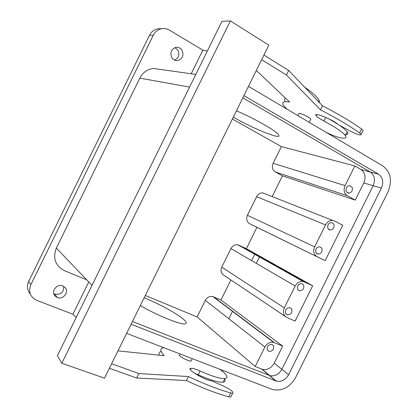 <?xml version="1.0" encoding="UTF-8"?>
<svg xmlns="http://www.w3.org/2000/svg" width="418" height="418" viewBox="0 0 418 418"><rect width="100%" height="100%" fill="white"/><g stroke="black" fill="none" stroke-linecap="round" stroke-linejoin="round"><path stroke-width="0.63" d="M145.307 295.474L197.118 316.954L255.215 366.508L262.274 369.287L269.746 375.594L132.459 321.505L269.746 375.594C274.778 376.587 278.816 374.497 281.873 369.324L288.582 374.721L381.404 188.105C383.818 182.102 382.862 177.462 378.536 174.191L243.919 95.623M140.333 305.553C156.311 315.057 179.975 324.702 184.934 323.893C188.299 323.145 185.054 319.645 175.199 313.39C165.632 307.538 155.282 302.345 144.158 297.804M347.28 195.702L275.31 171.955C272.405 169.933 271.684 167.048 273.137 163.307L281.403 146.608L354.814 165.946L345.043 185.618C343.303 190.023 344.051 193.382 347.28 195.702L355.248 200.112L363.78 182.943L373.175 185.696L281.873 369.324C278.816 374.497 274.778 376.587 269.746 375.594L276.293 381.122C281.382 382.115 285.478 379.978 288.582 374.721M354.814 165.946L360.906 169.478L370.301 171.991C374.585 175.215 375.542 179.782 373.175 185.696C375.542 179.782 374.585 175.215 370.301 171.991L242.821 97.843L370.301 171.991L378.536 174.191M262.274 369.287C267.238 370.28 271.219 368.237 274.218 363.164L281.873 369.324L373.175 185.696L381.404 188.105M255.215 366.508L264.907 346.992C267.081 343.293 269.976 341.746 273.597 342.363L282.688 346.114L274.218 363.164M267.541 350.336C266.606 346.632 268.037 344.641 271.836 344.359L273.398 345.493C274.323 349.213 272.876 351.198 269.067 351.449L267.541 350.336M264.907 346.992L205.327 300.364L197.118 316.954M317.006 256.642C313.704 254.484 312.915 251.218 314.639 246.845L325.528 224.91C327.242 221.833 329.603 220.328 332.618 220.406L334.703 221.017L342.744 225.276L325.147 260.68L249.682 223.729C246.73 221.827 245.972 219.011 247.419 215.291L256.631 196.669C258.089 194.051 260.148 192.802 262.812 192.907L266.041 194.182M275.31 171.955L282.448 175.826L272.165 196.591M281.403 146.608L232.371 119.025M205.327 300.364C207.171 297.229 209.695 295.965 212.887 296.576L220.955 300.025L230.898 279.94M285.254 316.374L224.116 275.394C221.106 273.602 220.317 270.859 221.754 267.154L230.95 248.574C232.586 245.711 234.874 244.441 237.805 244.781L246.374 248.679L256.945 227.329L249.682 223.729M92.002 285.389L56.362 248.088L139.811 78.14C142.836 72.434 147.382 69.21 153.448 68.463L160.653 69.477M56.362 248.088C52.584 258.267 55.286 265.806 64.482 270.707L86.636 279.773M254.875 254.06L251.62 260.628M312.68 285.776L295.129 321.087L286.816 317.424C283.435 315.428 282.605 312.251 284.318 307.904L295.176 286.032C297.104 282.652 299.727 281.121 303.05 281.445L312.68 285.776L246.374 248.679M282.688 346.114L220.955 300.025M355.248 200.112L282.448 175.826M325.147 260.68L256.945 227.329M233.307 117.134C251.49 127.746 278.696 139.022 278.999 135.85L278.529 134.659C275.906 130.709 253.621 118.022 236.416 110.833M363.78 182.943C366.1 177.138 365.144 172.65 360.906 169.478M191.198 73.777L202.834 50.129L169.447 30.148C166.97 28.706 164.358 28.225 161.599 28.711C157.905 29.506 155.13 31.679 153.286 35.232L30.843 284.689C28.225 291.628 30.075 296.806 36.392 300.218L72.878 314.231L76.238 317.419M88.747 281.983L72.878 314.231M171.798 57.606C169.807 52.501 171.218 49.084 176.046 47.349C178.575 47.093 180.576 48.091 182.049 50.343C184.019 55.516 182.551 58.928 177.65 60.579C175.194 60.782 173.245 59.79 171.798 57.606M54.763 295.745C50.829 291.236 57.088 283.482 62.726 285.86L65.339 287.746C69.273 292.334 62.836 300.087 57.188 297.543L54.763 295.745M259.604 256.715L256.312 263.366M232.612 311.191L228.855 318.777M180.012 353.947L179.641 354.704C178.794 354.913 179.432 355.744 181.553 357.202C185.576 359.663 188.722 360.98 190.989 361.152L191.282 360.556M319.587 102.76L319.07 100.205C317.356 97.039 312.544 92.686 304.644 87.153M202.834 50.129L207.349 51.027M298.734 113.477C298.938 113.158 299.993 113.346 301.895 114.03C306.284 115.807 309.273 117.479 310.856 119.057L310.611 119.553M297.736 289.538C296.801 285.985 298.107 283.974 301.655 283.508L303.546 284.804C304.471 288.373 303.149 290.379 299.591 290.823L297.736 289.538M291.592 308.871C292.516 312.497 291.147 314.498 287.49 314.864L285.766 313.646C284.825 310.036 286.178 308.035 289.831 307.632L291.592 308.871M346.334 191.7L348.664 193.215C351.825 192.52 352.954 190.493 352.055 187.144L349.694 185.618C346.543 186.334 345.42 188.361 346.334 191.7M316.008 252.754C315.078 249.285 316.311 247.268 319.707 246.698L321.782 248.088C322.701 251.568 321.458 253.585 318.046 254.128L316.008 252.754M333.768 223.959C334.682 227.387 333.48 229.404 330.173 230.015L328.015 228.578C327.09 225.166 328.276 223.144 331.578 222.512L333.768 223.959M161.024 28.732L157.706 28.842C154.054 29.626 151.316 31.768 149.498 35.274L28.706 281.408C26.647 286.111 27.191 290.322 30.326 294.047M175.011 47.605L177.953 50.186C179.85 54.737 178.711 58.039 174.541 60.087M63.719 286.325C63.86 292.328 60.866 294.936 54.742 294.141L53.734 293.629M111.637 363.707L138.865 373.561L188.372 376.55C204.648 384.152 218.745 389.607 230.658 392.915L228.724 396.807C216.78 393.563 202.673 388.139 186.391 380.547L188.372 376.55M219.842 369.277L223.322 371.952C227.496 375.834 228.029 378.034 224.921 378.556C220.354 378.854 212.067 376.336 200.05 371.012C196.606 369.465 193.905 368.566 191.956 368.321L190.969 368.31C185.331 368.519 204.956 380.474 211.471 380.735L223.975 386.321C230.95 389.795 233.845 392.089 232.659 393.207L230.658 392.915M117.975 350.864L164.211 355.692C159.906 350.979 159.739 348.335 163.72 347.755L163.887 347.734M287.14 109.265L283.503 105.472C281.366 102.285 283.409 101.146 289.632 102.055L256.323 70.48M326.15 132.36L328.203 133.326C332.843 135.463 336.631 136.885 339.557 137.579C345.09 138.792 347.05 138.133 345.435 135.61C342.718 132.135 335.544 127.265 323.913 121.006C320.564 119.219 318.171 117.667 316.734 116.356L316.092 115.64C312.617 111.418 334.008 120.097 338.387 124.742L350.524 131.236C357.562 134.69 361.11 135.719 361.162 134.324L359.663 132.997C349.579 125.844 336.516 118.122 320.465 109.819L286.408 74.968L261.642 59.701M268.826 45.139L104.484 378.201L61.812 363.232L57.386 355.718L221.974 21.308L230.36 20.9L268.826 45.139M109.391 368.263L136.655 378.029L138.865 373.561M136.655 378.029L186.391 380.547M231.175 396.196L230.736 397.084L228.724 396.807M194.605 373.29L198.195 374.758C210.212 380.072 218.52 382.554 223.113 382.204C225.312 381.874 225.736 380.673 224.382 378.598M159.3 355.18C158.579 353.252 159.211 352.04 161.186 351.533M285.646 98.272C284.271 98.857 284.151 100.017 285.285 101.746M344.542 134.544C347.64 134.779 348.549 133.906 347.259 131.931C346.109 130.275 343.528 128.08 339.515 125.343M337.775 124.188L328.318 118.576M362.74 131.142L363.111 130.395L361.622 129.052C351.564 121.847 338.512 114.088 322.471 105.775L320.465 109.819M263.92 55.087L288.645 70.438L322.471 105.775M288.645 70.438L286.408 74.968M230.36 20.9L61.812 363.232M126.602 333.381L272.411 389.487C282.019 391.441 289.758 387.46 295.62 377.538L387.993 191.888C392.512 180.701 390.746 172.012 382.689 165.836L248.48 86.38M131.116 324.232L276.293 381.122M275.744 380.934L261.746 369.099M189.6 87.09L139.811 78.14M274.307 342.603L213.52 296.801M325.528 224.91L256.631 196.669M345.043 185.618L273.137 163.307M284.318 307.904L221.754 267.154M295.176 286.032L230.95 248.574M304.466 281.889L239.065 245.188M314.639 246.845L247.419 215.291M149.498 35.274L153.286 35.232M28.706 281.408L30.843 284.689M200.05 371.012L198.195 374.758M325.706 117.385L323.913 121.006M361.622 129.052L359.663 132.997M153.448 68.463L195.828 74.43M273.597 342.363L212.887 296.576M269.067 351.449L267.442 350.169M332.618 220.406L262.812 192.907M303.05 281.445L237.805 244.781M190.989 361.152L192.228 358.649M319.07 100.205L318.411 101.532M309.226 122.343L310.856 119.057M297.924 115.65L298.833 113.816M157.706 28.842L161.599 28.711M177.645 60.579L175.44 60.422M57.188 297.543L54.742 294.141M299.591 290.823L297.982 289.873M287.49 314.864L285.855 313.782M348.664 193.215L347.316 192.776M318.046 254.128L316.51 253.386M330.173 230.015L328.7 229.398M232.659 393.207L230.736 397.084M190.969 368.31L190.357 369.543M224.921 378.556L223.113 382.204M347.259 131.931L345.435 135.61M316.604 114.605L316.092 115.64M363.111 130.395L361.162 134.324"/></g></svg>

